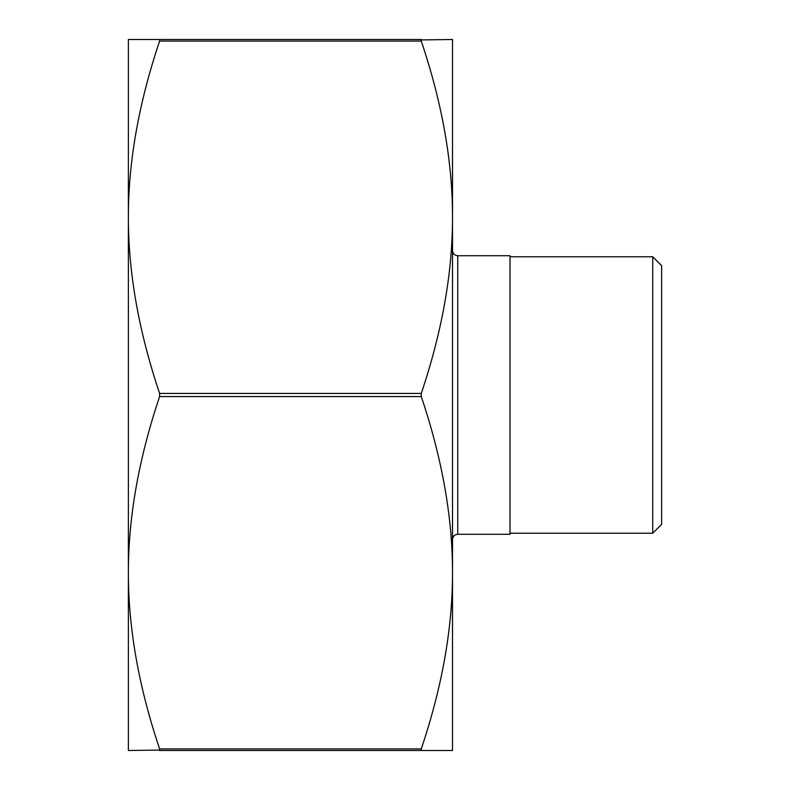 <?xml version="1.0" encoding="UTF-8"?>
<svg xmlns="http://www.w3.org/2000/svg" width="790" height="790" viewBox="0 0 790 790"><rect width="100%" height="100%" fill="white"/><g stroke="black" fill="none" stroke-linecap="round" stroke-linejoin="round"><path stroke-width="1.19" d="M452.512 750.5L421.277 750.5L421.277 748.93C442.173 686.796 452.581 628.07 452.512 572.75L452.512 750.5M128.375 700.078L128.375 217.25C128.306 272.57 138.714 331.296 159.61 393.43L159.61 396.57C138.714 458.704 128.306 517.43 128.375 572.75C128.306 628.07 138.714 686.796 159.61 748.93L159.61 750.5L421.277 750.5M159.847 750.075L128.375 750.5L128.375 572.75M421.04 39.915L452.512 39.5L452.512 572.75C452.581 517.43 442.173 458.704 421.277 396.57L421.277 393.43C442.173 331.296 452.581 272.57 452.512 217.25C452.581 161.93 442.173 103.204 421.277 41.07L421.277 39.5L159.61 39.5L159.61 41.07C138.714 103.204 128.306 161.93 128.375 217.25L128.375 39.5L159.61 39.5M452.512 539.501C452.818 536.331 454.556 534.583 457.736 534.277L510.014 534.277L510.014 255.723L457.736 255.723C454.556 255.417 452.818 253.669 452.512 250.499M661.625 524.343L661.625 265.657L652.738 256.77L652.738 533.23L661.625 524.343M128.375 217.25L128.375 89.922M510.014 533.23L652.738 533.23M421.277 748.93L159.61 748.93M421.277 393.43L159.61 393.43M159.61 396.57L421.277 396.57M159.61 41.07L421.277 41.07M457.736 534.277L457.736 255.723M510.014 256.77L652.738 256.77"/></g></svg>
